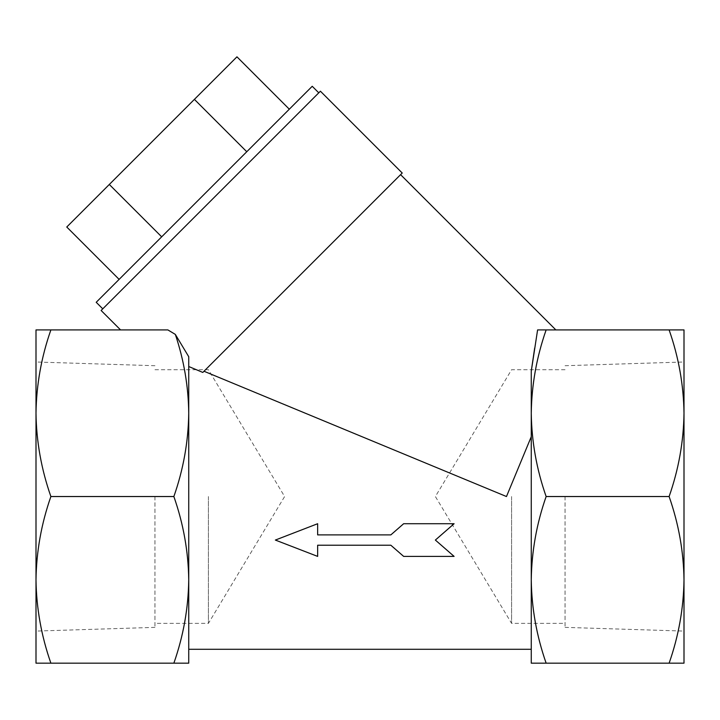<?xml version="1.0" encoding="UTF-8"?>
<svg xmlns="http://www.w3.org/2000/svg" width="720" height="720" viewBox="0 0 720 720"><rect width="100%" height="100%" fill="white"/><g stroke="black" fill="none" stroke-linecap="round" stroke-linejoin="round"><path stroke-width="0.54" stroke-dasharray="3.6 2.7" d="M684 496.539L684 631.08L684 496.539M565.047 496.539L565.047 627.372L565.047 496.539M511.587 496.539L511.587 623.367L511.587 496.539M36 496.539L36 413.226C36.396 441.639 41.364 469.404 50.886 496.539C41.346 523.746 36.387 551.52 36 579.861L36 496.539M154.953 496.539L154.953 627.372L154.953 496.539M208.413 496.539L208.413 623.367L208.413 496.539M203.994 371.25L400.59 174.654L202.815 372.429L203.994 371.25L506.475 496.539L531.261 436.707L531.261 649.287L531.261 413.226C531.657 441.639 536.616 469.404 546.138 496.539C536.607 523.746 531.648 551.52 531.261 579.861L531.261 436.707M534.663 348.129L537.597 329.913L555.858 329.913L546.138 329.913C536.607 357.12 531.648 384.885 531.261 413.226L531.261 371.268M402.228 173.016L202.815 372.429L188.739 366.525L188.739 356.724L188.739 649.287L188.739 413.226C188.352 441.567 183.393 469.341 173.862 496.539C183.384 523.674 188.343 551.448 188.739 579.861C188.352 608.193 183.393 635.967 173.862 663.174L188.739 663.174L188.739 356.724L175.329 334.404L167.868 329.913L50.886 329.913C41.346 357.12 36.387 384.885 36 413.226L36 329.913L50.886 329.913M318.771 92.826L102.762 308.844L318.771 92.826M275.355 540.063L317.646 523.719L317.646 534.897L390.834 534.897L403.65 523.719L454.104 523.719L435.366 540.063L454.104 556.398L403.65 556.398L390.834 545.22L317.646 545.22L317.646 556.398L275.355 540.063M188.739 413.226C188.415 386.379 183.942 360.108 175.329 334.404M531.261 663.174L531.261 579.861C531.657 608.265 536.616 636.039 546.138 663.174L531.261 663.174M669.114 329.913L684 329.913L684 413.226C683.604 384.822 678.636 357.048 669.114 329.913L546.138 329.913M669.114 496.539C678.654 469.341 683.613 441.567 684 413.226L684 579.861C683.604 551.448 678.636 523.674 669.114 496.539L546.138 496.539M669.114 663.174C678.654 635.967 683.613 608.193 684 579.861L684 663.174L546.138 663.174M173.862 663.174L36 663.174L36 579.861C36.396 608.265 41.364 636.039 50.886 663.174M173.862 496.539L50.886 496.539M161.676 236.835L289.314 109.197L161.676 236.835L109.305 184.473L66.762 227.016M96.21 302.292L312.228 86.283M101.124 310.482L320.409 91.197M246.771 151.74L194.4 99.378L109.305 184.473M236.952 56.826L194.4 99.378M565.047 627.372L684 631.08M565.047 369.72L511.587 369.72L435.384 496.539L511.587 623.367L565.047 623.367M154.953 627.372L36 631.08M154.953 369.72L208.413 369.72L284.616 496.539L208.413 623.367L154.953 623.367M154.953 365.715L36 361.998M565.047 365.715L684 361.998"/><path stroke-width="1.08" d="M400.59 174.654L555.858 329.913M546.138 329.913L537.597 329.913L546.138 329.913L537.597 329.913L531.261 371.268L531.261 663.174L546.138 663.174C536.607 635.967 531.648 608.193 531.261 579.861C531.657 551.448 536.616 523.674 546.138 496.539C536.607 469.341 531.648 441.567 531.261 413.226C531.657 384.822 536.616 357.048 546.138 329.913L669.114 329.913C678.654 357.12 683.613 384.885 684 413.226C683.604 441.639 678.636 469.404 669.114 496.539C678.654 523.746 683.613 551.52 684 579.861C683.604 608.265 678.636 636.039 669.114 663.174L684 663.174L684 329.913L669.114 329.913M534.663 348.129L531.486 369.594M175.329 334.404L188.739 356.724L188.739 413.226C188.343 441.639 183.384 469.404 173.862 496.539L50.886 496.539C41.346 469.341 36.387 441.567 36 413.226C36.396 384.822 41.364 357.048 50.886 329.913L167.868 329.913L175.329 334.404C183.951 360.162 188.424 386.442 188.739 413.226L188.739 366.525L202.815 372.429L402.228 173.016L320.409 91.197L101.124 310.482L120.564 329.913M318.771 92.826L312.228 86.283L96.21 302.292L102.762 308.844M203.994 371.25L506.475 496.539L531.261 436.707M188.739 413.226L188.739 663.174L50.886 663.174C41.346 635.967 36.387 608.193 36 579.861C36.396 551.448 41.364 523.674 50.886 496.539M173.862 496.539C183.393 523.746 188.352 551.52 188.739 579.861C188.343 608.265 183.384 636.039 173.862 663.174M317.646 534.897L317.646 523.719L275.355 540.063L317.646 556.398L317.646 545.22L390.834 545.22L403.65 556.398L454.104 556.398L435.366 540.063L454.104 523.719L403.65 523.719L390.834 534.897L317.646 534.897M669.114 496.539L546.138 496.539M669.114 663.174L546.138 663.174M50.886 329.913L36 329.913L36 663.174L50.886 663.174M289.314 109.197L236.952 56.826L194.4 99.378L246.771 151.74M119.124 279.387L66.762 227.016L194.4 99.378M161.676 236.835L109.305 184.473M188.739 649.287L531.261 649.287"/></g></svg>
